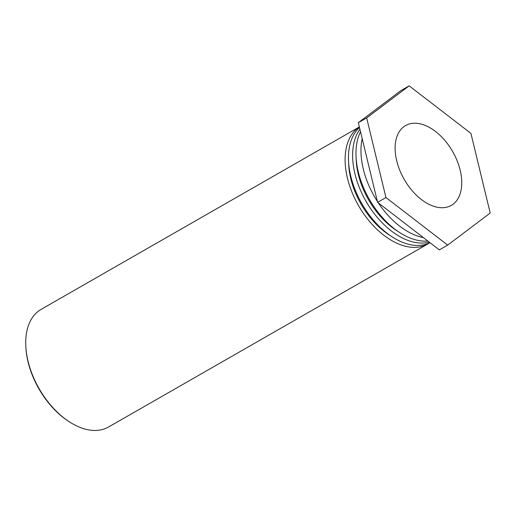 <?xml version="1.0" encoding="UTF-8"?>
<svg xmlns="http://www.w3.org/2000/svg" width="516" height="516" viewBox="0 0 516 516"><rect width="100%" height="100%" fill="white"/><g stroke="black" fill="none" stroke-linecap="round" stroke-linejoin="round"><path stroke-width="0.77" d="M25.8 345.939L25.852 346.991A66.338 40.293 60.2 0 0 68.383 421.179L69.267 421.753A67.796 41.177 -119.8 0 1 28.058 361.245A67.796 41.177 -119.8 0 1 25.8 345.939A67.796 41.177 -119.8 0 1 41.125 309.374L359.355 126.936M429.576 242.881A67.796 41.177 -119.8 0 1 427.945 243.9L108.56 427.003A67.796 41.177 -119.8 0 1 69.267 421.753M427.945 243.9A67.796 41.177 -119.8 0 1 347.442 178.143A67.796 41.177 -119.8 0 1 359.362 126.975M438.594 207.471A46.001 27.941 -119.8 0 1 399.732 170.183A46.001 27.941 -119.8 0 1 405.557 125.569A46.001 27.941 -119.8 0 1 452.674 151.581A46.001 27.941 -119.8 0 1 451.319 205.387A46.001 27.941 -119.8 0 1 438.594 207.471M348.629 162.721A62.952 38.236 60.2 0 0 350.783 178.639A62.952 38.236 60.2 0 0 390.496 235.741M359.491 127.516A67.796 41.177 60.2 0 0 350.783 176.233A67.796 41.177 60.2 0 0 429.989 242.681M429.273 242.127A67.796 41.177 -119.8 0 1 354.95 173.84A67.796 41.177 -119.8 0 1 359.916 129.277M356.137 158.412A62.952 38.236 60.2 0 0 358.298 174.337A62.952 38.236 60.2 0 0 398.004 231.439M360.529 131.812A67.796 41.177 60.2 0 0 358.291 171.925A67.796 41.177 60.2 0 0 427.854 241.03M377.377 201.44A67.796 41.177 -119.8 0 1 363.296 169.055A67.796 41.177 -119.8 0 1 362.174 138.598M423.404 237.605A67.796 41.177 -119.8 0 1 378.344 202.917M377.596 202.337L439.355 249.892L447.701 245.106L385.936 197.557L377.596 202.337L358.33 122.705L400.829 90.629L409.169 85.843L470.934 133.399L490.2 213.031L447.701 245.106M385.936 197.557L366.67 117.925L358.33 122.705M366.67 117.925L409.169 85.843"/></g></svg>
